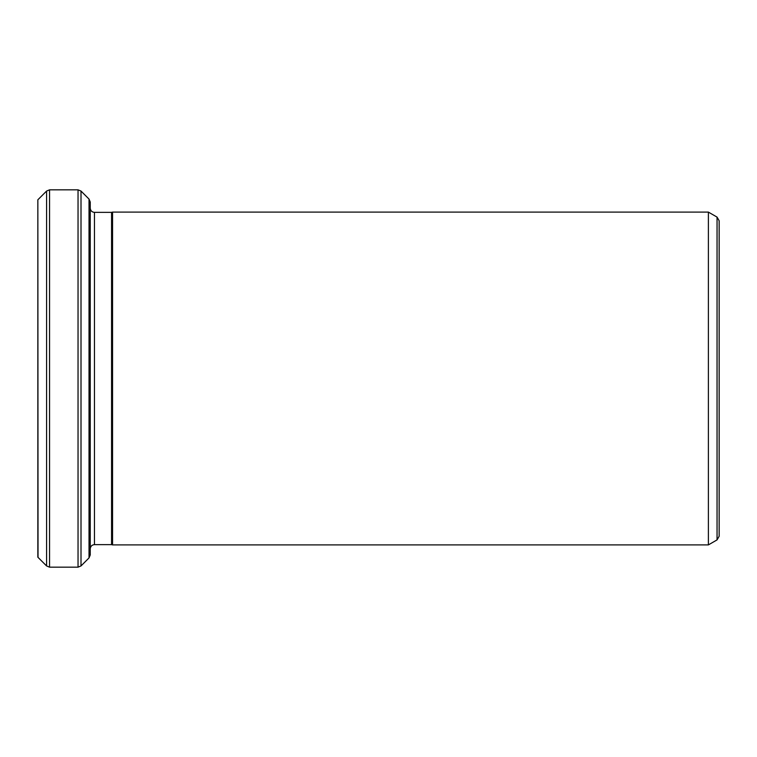<?xml version="1.0" encoding="UTF-8"?>
<svg xmlns="http://www.w3.org/2000/svg" width="757" height="757" viewBox="0 0 757 757"><rect width="100%" height="100%" fill="white"/><g stroke="black" fill="none" stroke-linecap="round" stroke-linejoin="round"><path stroke-width="1.14" d="M111.572 378.5L111.572 544.633L112.547 544.898L112.547 212.102L111.572 212.367L111.572 378.5M719.15 378.5L719.15 536.259L717.049 539.892L717.049 217.108L719.15 220.741L719.15 378.5M38.03 557.389L37.85 199.801L37.85 557.199L46.584 565.943L46.584 191.057L49.546 189.837L49.546 567.163L78.037 567.163L78.037 189.837L49.546 189.837M717.049 217.108L708.391 212.102L708.391 544.898L112.547 544.898M90.253 378.5L90.253 554.947L89.033 557.918L89.033 199.082L90.253 202.053L90.253 378.5M111.572 212.367L94.455 212.367L94.455 544.633C91.928 544.86 90.528 546.251 90.253 548.825M89.033 199.082L81.008 191.057L81.008 565.943L78.037 567.163M708.391 212.102L112.547 212.102M111.572 544.633L94.455 544.633M717.049 539.892L708.391 544.898M38.03 199.611L46.584 191.057M89.033 557.918L81.008 565.943M46.584 565.943L49.546 567.163M81.008 191.057L78.037 189.837M94.455 212.367C91.928 212.14 90.528 210.749 90.253 208.175"/></g></svg>
